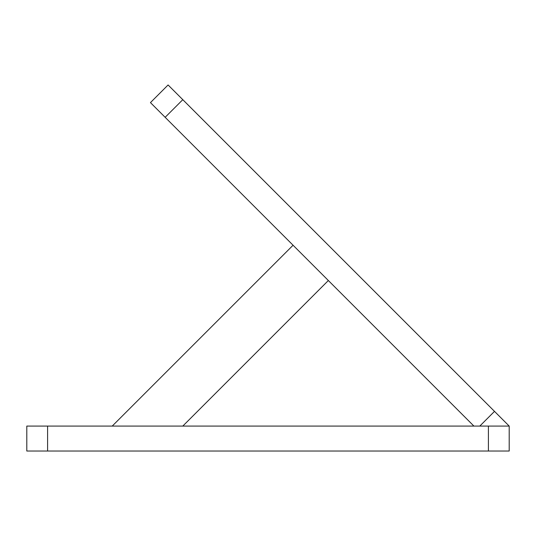 <?xml version="1.0" encoding="UTF-8"?>
<svg xmlns="http://www.w3.org/2000/svg" width="536" height="536" viewBox="0 0 536 536"><rect width="100%" height="100%" fill="white"/><g stroke="black" fill="none" stroke-linecap="round" stroke-linejoin="round"><path stroke-width="0.8" d="M509.2 426.08L26.8 426.08L26.8 451.031L509.2 451.031L509.2 426.08L494.5 411.373L479.794 426.08L473.911 426.08L150.449 102.611L168.09 84.969L494.5 411.373M112.218 426.08L293.065 245.233M182.796 426.08L328.354 280.522L182.796 426.08M47.59 426.08L47.59 451.031M488.41 426.08L488.41 451.031M182.796 99.676L165.148 117.317"/></g></svg>
